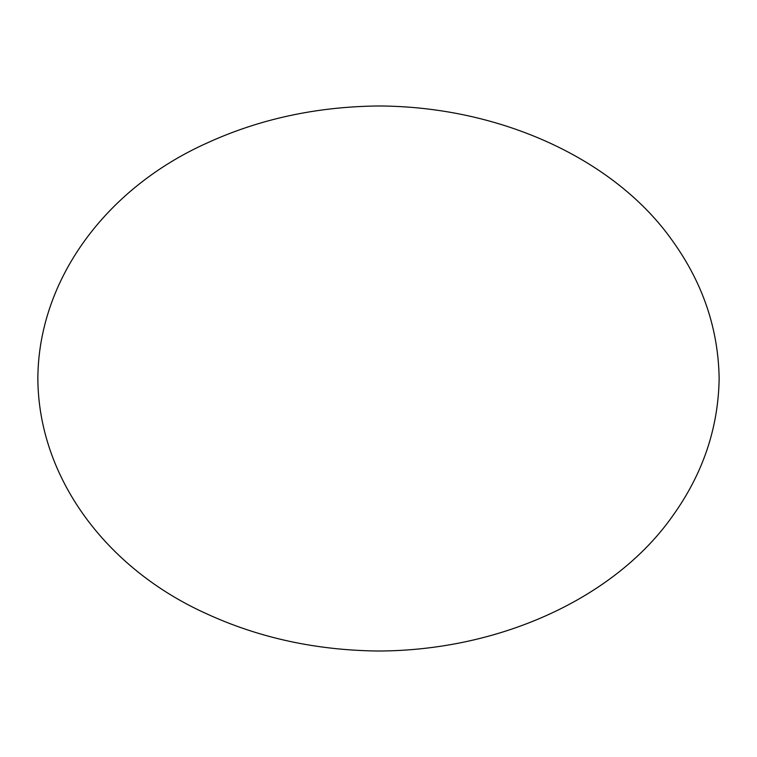 <?xml version="1.0" encoding="UTF-8"?>
<svg xmlns="http://www.w3.org/2000/svg" width="757" height="757" viewBox="0 0 757 757"><rect width="100%" height="100%" fill="white"/><g stroke="black" fill="none" stroke-linecap="round" stroke-linejoin="round"><path stroke-width="0.57" stroke-dasharray="3.79 2.84" d=""/><path stroke-width="1.14" d="M719.15 378.5C718.355 428.065 702.837 473.901 672.613 516C615.479 597.32 501.02 650.623 378.5 651.02C316.54 650.377 259.254 637.971 206.623 613.795C104.968 568.081 38.342 476.522 37.85 378.5C38.342 280.478 104.968 188.919 206.623 143.205C259.254 119.029 316.54 106.623 378.5 105.98C501.02 106.377 615.479 159.68 672.613 241C702.837 283.099 718.355 328.935 719.15 378.5"/></g></svg>
